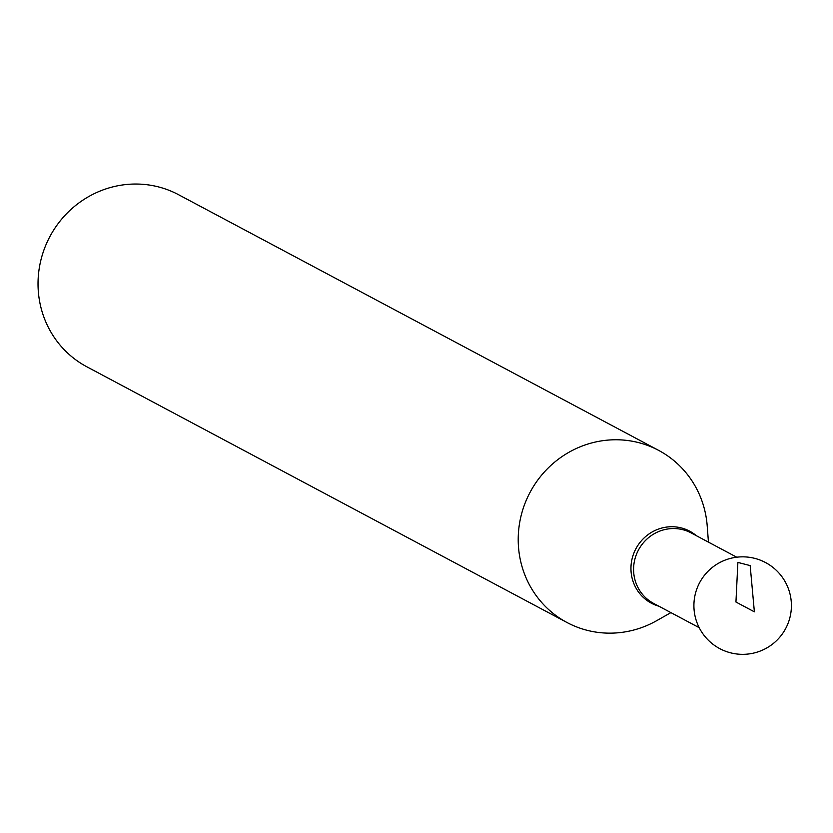 <?xml version="1.0" encoding="UTF-8"?>
<svg xmlns="http://www.w3.org/2000/svg" width="833" height="833" viewBox="0 0 833 833"><rect width="100%" height="100%" fill="white"/><g stroke="black" fill="none" stroke-linecap="round" stroke-linejoin="round"><path stroke-width="1.25" d="M670.919 612.619L656.727 620.658A97.503 93.817 -62 0 1 608.121 633.142A97.503 93.817 -62 0 1 567.023 622.522A97.503 93.817 -62 0 1 530.048 492.365A97.503 93.817 -62 0 1 658.684 450.403A97.503 93.817 -62 0 1 707.207 525.883L708.446 542.137M658.684 450.403L178.491 194.672A97.503 93.817 118 0 0 137.393 184.051A97.503 93.817 118 0 0 41.65 257.199A97.503 93.817 118 0 0 86.83 366.78L567.023 622.522M754.375 611.839L735.945 602.02L737.882 562.41L750.169 565.597L754.375 611.839M658.893 606.216A40.796 39.255 -62 0 1 635.902 548.739A40.796 39.255 -62 0 1 696.43 535.744M736.736 557.204L691.109 532.901A39.922 38.422 118 0 0 638.432 550.082A39.922 38.422 118 0 0 653.572 603.384L699.199 627.686M791.35 607.975A48.751 48.751 0 0 0 720.378 562.233A48.751 48.751 0 0 0 716.255 646.575A48.751 48.751 0 0 0 791.35 607.975"/></g></svg>
